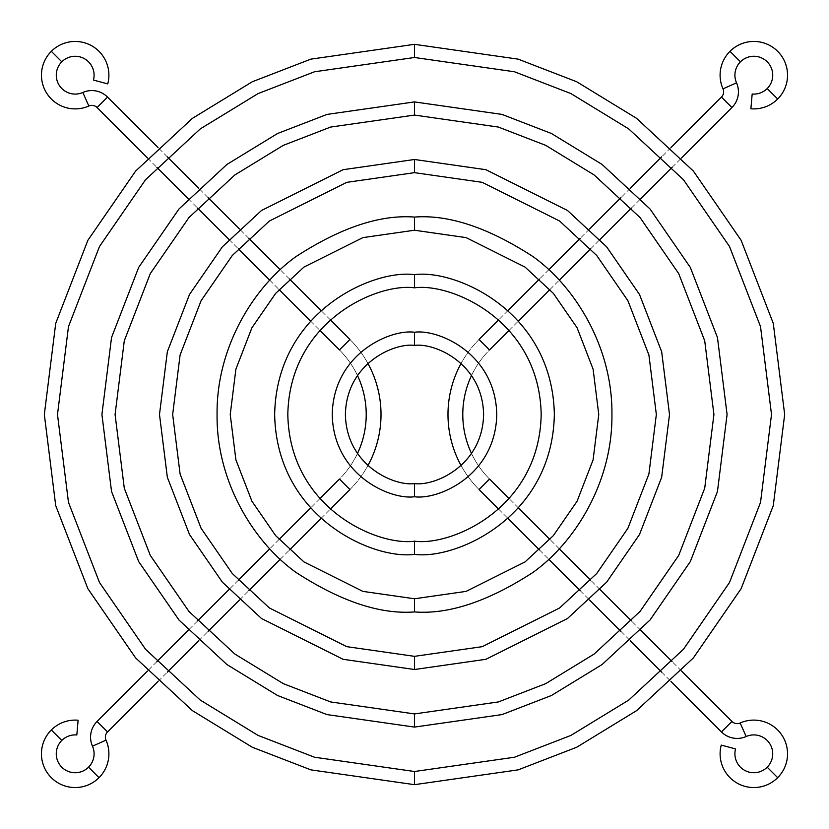 <?xml version="1.0" encoding="UTF-8"?>
<svg xmlns="http://www.w3.org/2000/svg" width="829" height="829" viewBox="0 0 829 829"><rect width="100%" height="100%" fill="white"/><g stroke="black" fill="none" stroke-linecap="round" stroke-linejoin="round"><path stroke-width="0.62" stroke-dasharray="4.14 3.11" d="M61.802 740.442L51.325 729.976L61.802 740.442M78.113 720.225L76.828 734.971L78.113 720.225M106.008 740.162L92.475 746.162L106.008 740.162M97.076 721.458L107.542 731.924L97.076 721.458M349.931 489.535A106.112 106.112 0 0 0 367.931 465.546A106.112 106.112 0 0 1 349.931 489.535L339.465 479.069A91.304 91.304 0 0 0 357.465 453.504A91.304 91.304 0 0 1 339.465 479.069L349.931 489.535M367.931 363.454A106.112 106.112 0 0 0 349.931 339.465L339.465 349.931A91.304 91.304 0 0 1 357.465 375.496A91.304 91.304 0 0 0 339.465 349.931L349.931 339.465A106.112 106.112 0 0 1 367.931 363.454M61.802 61.802L51.325 51.325L61.802 61.802M107.749 83.905L93.449 80.071L107.749 83.905M82.838 92.475L88.838 106.008L82.838 92.475M88.558 767.198L99.024 777.675L88.558 767.198M319.839 498.685L310.523 508.011L319.839 498.685M279.072 539.451L269.767 548.767L279.072 539.451M238.337 580.196L229.022 589.502L238.337 580.196M197.603 620.931L188.297 630.237L197.603 620.931M156.878 661.656L147.562 670.962L156.878 661.656M158.038 681.438L167.344 672.122L158.038 681.438M198.763 640.703L208.069 631.397L198.763 640.703M239.498 599.978L248.804 590.662L239.498 599.978M280.233 559.233L289.549 549.928L280.233 559.233M320.989 518.477L330.315 509.161L320.989 518.477M147.562 158.038L156.878 167.344L147.562 158.038M188.297 198.763L197.603 208.069L188.297 198.763M229.022 239.498L238.337 248.804L229.022 239.498M269.767 280.233L279.072 289.549L269.767 280.233M310.523 320.989L319.839 330.315L310.523 320.989M330.315 319.839L320.989 310.523L330.315 319.839M289.549 279.072L280.233 269.767L289.549 279.072M248.804 238.337L239.498 229.022L248.804 238.337M208.069 197.603L198.763 188.297L208.069 197.603M167.344 156.878L158.038 147.562L167.344 156.878M107.542 97.076L97.076 107.542L107.542 97.076M414.5 57.491L414.5 44.331L414.5 57.491M414.5 784.669L414.5 771.509L414.5 784.669M414.5 115.076L414.5 101.915L414.5 115.076M414.5 727.085L414.5 713.924L414.5 727.085M414.5 172.66L414.5 159.489L414.5 172.66M414.5 669.511L414.5 656.34L414.5 669.511M414.5 230.234L414.5 217.074L414.5 230.234M414.5 611.926L414.5 598.766L414.5 611.926M414.5 287.818L414.5 274.658L414.5 287.818M414.5 554.342L414.5 541.182L414.5 554.342M414.5 345.403L414.5 332.242L414.5 345.403M414.5 496.758L414.5 483.597L414.5 496.758M767.198 88.558L777.675 99.024L767.198 88.558M750.887 108.775L752.172 94.029L750.887 108.775M722.992 88.838L736.525 82.838L722.992 88.838M731.924 107.542L721.458 97.076L731.924 107.542M479.069 339.465A106.112 106.112 0 0 0 461.069 363.454A106.112 106.112 0 0 1 479.069 339.465L489.535 349.931A91.304 91.304 0 0 0 471.535 375.496A91.304 91.304 0 0 1 489.535 349.931L479.069 339.465M461.069 465.546A106.112 106.112 0 0 0 479.069 489.535L489.535 479.069A91.304 91.304 0 0 1 471.535 453.504A91.304 91.304 0 0 0 489.535 479.069L479.069 489.535A106.112 106.112 0 0 1 461.069 465.546M767.198 767.198L777.675 777.675L767.198 767.198M721.251 745.095L735.551 748.929L721.251 745.095M746.162 736.525L740.162 722.992L746.162 736.525M740.442 61.802L729.976 51.325L740.442 61.802M509.161 330.315L518.477 320.989L509.161 330.315M549.928 289.549L559.233 280.233L549.928 289.549M590.662 248.804L599.978 239.498L590.662 248.804M631.397 208.069L640.703 198.763L631.397 208.069M672.122 167.344L681.438 158.038L672.122 167.344M670.962 147.562L661.656 156.878L670.962 147.562M630.237 188.297L620.931 197.603L630.237 188.297M589.502 229.022L580.196 238.337L589.502 229.022M548.767 269.767L539.451 279.072L548.767 269.767M508.011 310.523L498.685 319.839L508.011 310.523M681.438 670.962L672.122 661.656L681.438 670.962M640.703 630.237L631.397 620.931L640.703 630.237M599.978 589.502L590.662 580.196L599.978 589.502M559.233 548.767L549.928 539.451L559.233 548.767M518.477 508.011L509.161 498.685L518.477 508.011M498.685 509.161L508.011 518.477L498.685 509.161M539.451 549.928L548.767 559.233L539.451 549.928M580.196 590.662L589.502 599.978L580.196 590.662M620.931 631.397L630.237 640.703L620.931 631.397M661.656 672.122L670.962 681.438L661.656 672.122M721.458 731.924L731.924 721.458L721.458 731.924"/><path stroke-width="1.24" d="M51.325 729.976A33.73 33.73 0 0 1 78.113 720.225A33.73 33.73 0 0 0 51.325 777.675A33.73 33.73 0 0 0 99.024 777.675A33.73 33.73 0 0 1 51.325 777.675A33.73 33.73 0 0 1 51.325 729.976L61.802 740.442A18.922 18.922 0 0 0 61.802 767.198A18.922 18.922 0 0 0 92.475 746.162A22.207 22.207 0 0 1 97.076 721.458L107.542 731.924A7.399 7.399 0 0 0 106.008 740.162A33.73 33.73 0 0 1 99.024 777.675A33.73 33.73 0 0 0 106.008 740.162L92.475 746.162A18.922 18.922 0 0 1 88.558 767.198L99.024 777.675L88.558 767.198A18.922 18.922 0 0 1 61.802 767.198A18.922 18.922 0 0 1 61.802 740.442L51.325 729.976M76.828 734.971A18.922 18.922 0 0 0 61.802 740.442A18.922 18.922 0 0 1 76.828 734.971L78.113 720.225L76.828 734.971M339.465 479.069L349.931 489.535L339.465 479.069L319.839 498.685L339.465 479.069M367.931 465.546A106.112 106.112 0 0 0 367.931 363.454A106.112 106.112 0 0 1 367.931 465.546M349.931 339.465L339.465 349.931L349.931 339.465L330.315 319.839L349.931 339.465M357.465 375.496A91.304 91.304 0 0 1 357.465 453.504A91.304 91.304 0 0 0 357.465 375.496M97.076 107.542L107.542 97.076A22.207 22.207 0 0 0 82.838 92.475L88.838 106.008A7.399 7.399 0 0 1 97.076 107.542L147.562 158.038L97.076 107.542A7.399 7.399 0 0 0 88.838 106.008A33.73 33.73 0 0 1 51.325 51.325A33.73 33.73 0 0 1 107.749 83.905A33.73 33.73 0 0 0 51.325 51.325A33.73 33.73 0 0 0 88.838 106.008L82.838 92.475A18.922 18.922 0 0 1 61.802 61.802A18.922 18.922 0 0 0 82.838 92.475A22.207 22.207 0 0 1 107.542 97.076L97.076 107.542M93.449 80.071A18.922 18.922 0 0 0 61.802 61.802L51.325 51.325L61.802 61.802A18.922 18.922 0 0 1 93.449 80.071L107.749 83.905L93.449 80.071M310.523 508.011L279.072 539.451L310.523 508.011M269.767 548.767L238.337 580.196L269.767 548.767M229.022 589.502L197.603 620.931L229.022 589.502M188.297 630.237L156.878 661.656L188.297 630.237M147.562 670.962L97.076 721.458L147.562 670.962M107.542 731.924L158.038 681.438L107.542 731.924L97.076 721.458A22.207 22.207 0 0 0 92.475 746.162L106.008 740.162A7.399 7.399 0 0 1 107.542 731.924M167.344 672.122L198.763 640.703L167.344 672.122M208.069 631.397L239.498 599.978L208.069 631.397M248.804 590.662L280.233 559.233L248.804 590.662M289.549 549.928L320.989 518.477L289.549 549.928M330.315 509.161L349.931 489.535L330.315 509.161M156.878 167.344L188.297 198.763L156.878 167.344M197.603 208.069L229.022 239.498L197.603 208.069M238.337 248.804L269.767 280.233L238.337 248.804M279.072 289.549L310.523 320.989L279.072 289.549M319.839 330.315L339.465 349.931L319.839 330.315M320.989 310.523L289.549 279.072L320.989 310.523M280.233 269.767L248.804 238.337L280.233 269.767M239.498 229.022L208.069 197.603L239.498 229.022M198.763 188.297L167.344 156.878L198.763 188.297M158.038 147.562L107.542 97.076L158.038 147.562M414.5 44.331L518.146 59.139L576.715 81.76L636.599 118.36L693.396 171.095L741.126 240.306L773.281 323.383L784.669 414.5L773.281 505.617L741.126 588.694L693.396 657.905L636.599 710.64L576.715 747.24L518.146 769.861L414.5 784.669L310.854 769.861L252.285 747.24L192.401 710.64L135.604 657.905L87.874 588.694L55.719 505.617L44.331 414.5L55.719 323.383L87.874 240.306L135.604 171.095L192.401 118.36L252.285 81.76L310.854 59.139L414.5 44.331L310.854 59.139L252.285 81.76L192.401 118.36L135.604 171.095L87.874 240.306L55.719 323.383L44.331 414.5L55.719 505.617L87.874 588.694L135.604 657.905L192.401 710.64L252.285 747.24L310.854 769.861L414.5 784.669L414.5 771.509L514.467 757.229L570.943 735.406L628.703 700.111L683.479 649.242L729.51 582.507L760.525 502.384L771.509 414.5L760.525 326.616L729.51 246.493L683.479 179.758L628.703 128.889L570.943 93.594L514.467 71.771L414.5 57.491L314.533 71.771L258.057 93.594L200.297 128.889L145.521 179.758L99.49 246.493L68.475 326.616L57.491 414.5L68.475 502.384L99.49 582.507L145.521 649.242L200.297 700.111L258.057 735.406L314.533 757.229L414.5 771.509L314.533 757.229L258.057 735.406L200.297 700.111L145.521 649.242L99.49 582.507L68.475 502.384L57.491 414.5L68.475 326.616L99.49 246.493L145.521 179.758L200.297 128.889L258.057 93.594L314.533 71.771L414.5 57.491L414.5 44.331L414.5 57.491L514.467 71.771L570.943 93.594L628.703 128.889L683.479 179.758L729.51 246.493L760.525 326.616L771.509 414.5L760.525 502.384L729.51 582.507L683.479 649.242L628.703 700.111L570.943 735.406L514.467 757.229L414.5 771.509L414.5 784.669L518.146 769.861L576.715 747.24L636.599 710.64L693.396 657.905L741.126 588.694L773.281 505.617L784.669 414.5L773.281 323.383L741.126 240.306L693.396 171.095L636.599 118.36L576.715 81.76L518.146 59.139L414.5 44.331M414.5 101.915L502.022 114.412L551.482 133.521L602.051 164.432L650.009 208.96L690.319 267.404L717.468 337.558L727.085 414.5L717.468 491.442L690.319 561.596L650.009 620.04L602.051 664.568L551.482 695.479L502.022 714.588L414.5 727.085L326.978 714.588L277.518 695.479L226.949 664.568L178.991 620.04L138.681 561.596L111.532 491.442L101.915 414.5L111.532 337.558L138.681 267.404L178.991 208.96L226.949 164.432L277.518 133.521L326.978 114.412L414.5 101.915L326.978 114.412L277.518 133.521L226.949 164.432L178.991 208.96L138.681 267.404L111.532 337.558L101.915 414.5L111.532 491.442L138.681 561.596L178.991 620.04L226.949 664.568L277.518 695.479L326.978 714.588L414.5 727.085L414.5 713.924L498.343 701.945L545.71 683.645L594.155 654.04L640.092 611.387L678.702 555.409L704.712 488.208L713.924 414.5L704.712 340.792L678.702 273.591L640.092 217.612L594.155 174.96L545.71 145.355L498.343 127.055L414.5 115.076L330.657 127.055L283.29 145.355L234.845 174.96L188.908 217.612L150.298 273.591L124.288 340.792L115.076 414.5L124.288 488.208L150.298 555.409L188.908 611.387L234.845 654.04L283.29 683.645L330.657 701.945L414.5 713.924L330.657 701.945L283.29 683.645L234.845 654.04L188.908 611.387L150.298 555.409L124.288 488.208L115.076 414.5L124.288 340.792L150.298 273.591L188.908 217.612L234.845 174.96L283.29 145.355L330.657 127.055L414.5 115.076L414.5 101.915L414.5 115.076L498.343 127.055L545.71 145.355L594.155 174.96L640.092 217.612L678.702 273.591L704.712 340.792L713.924 414.5L704.712 488.208L678.702 555.409L640.092 611.387L594.155 654.04L545.71 683.645L498.343 701.945L414.5 713.924L414.5 727.085L502.022 714.588L551.482 695.479L602.051 664.568L650.009 620.04L690.319 561.596L717.468 491.442L727.085 414.5L717.468 337.558L690.319 267.404L650.009 208.96L602.051 164.432L551.482 133.521L502.022 114.412L414.5 101.915M414.5 159.489L485.898 169.696L567.502 210.493L606.631 246.824L639.501 294.492L661.656 351.724L669.511 414.5L661.656 477.276L639.501 534.508L606.631 582.176L567.502 618.507L485.898 659.304L414.5 669.511L343.102 659.304L261.498 618.507L222.369 582.176L189.499 534.508L167.344 477.276L159.489 414.5L167.344 351.724L189.499 294.492L222.369 246.824L261.498 210.493L343.102 169.696L414.5 159.489L343.102 169.696L261.498 210.493L222.369 246.824L189.499 294.492L167.344 351.724L159.489 414.5L167.344 477.276L189.499 534.508L222.369 582.176L261.498 618.507L343.102 659.304L414.5 669.511L414.5 656.34L482.219 646.672L559.606 607.978L596.714 573.523L627.895 528.311L648.9 474.033L656.34 414.5L648.9 354.967L627.895 300.689L596.714 255.477L559.606 221.022L482.219 182.328L414.5 172.66L346.781 182.328L269.394 221.022L232.286 255.477L201.105 300.689L180.1 354.967L172.66 414.5L180.1 474.033L201.105 528.311L232.286 573.523L269.394 607.978L346.781 646.672L414.5 656.34L346.781 646.672L269.394 607.978L232.286 573.523L201.105 528.311L180.1 474.033L172.66 414.5L180.1 354.967L201.105 300.689L232.286 255.477L269.394 221.022L346.781 182.328L414.5 172.66L414.5 159.489L414.5 172.66L482.219 182.328L559.606 221.022L596.714 255.477L627.895 300.689L648.9 354.967L656.34 414.5L648.9 474.033L627.895 528.311L596.714 573.523L559.606 607.978L482.219 646.672L414.5 656.34L414.5 669.511L485.898 659.304L567.502 618.507L606.631 582.176L639.501 534.508L661.656 477.276L669.511 414.5L661.656 351.724L639.501 294.492L606.631 246.824L567.502 210.493L485.898 169.696L414.5 159.489M414.5 217.074C448.81 214.442 488.302 227.602 532.954 256.565C575.357 286.855 612.704 347.486 611.926 414.5C612.704 481.514 575.357 542.145 532.954 572.435C488.302 601.398 448.81 614.558 414.5 611.926C380.19 614.558 340.698 601.398 296.046 572.435C253.643 542.145 216.296 481.514 217.074 414.5C216.296 347.486 253.643 286.855 296.046 256.565C340.698 227.602 380.19 214.442 414.5 217.074C380.19 214.442 340.698 227.602 296.046 256.565C253.643 286.855 216.296 347.486 217.074 414.5C216.296 481.514 253.643 542.145 296.046 572.435C340.698 601.398 380.19 614.558 414.5 611.926L414.5 598.766L466.095 591.388L525.058 561.907L553.326 535.658L577.088 501.213L593.098 459.857L598.766 414.5L593.098 369.143L577.088 327.787L553.326 293.342L525.058 267.093L466.095 237.612L414.5 230.234L362.905 237.612L303.942 267.093L275.674 293.342L251.912 327.787L235.902 369.143L230.234 414.5L235.902 459.857L251.912 501.213L275.674 535.658L303.942 561.907L362.905 591.388L414.5 598.766L362.905 591.388L303.942 561.907L275.674 535.658L251.912 501.213L235.902 459.857L230.234 414.5L235.902 369.143L251.912 327.787L275.674 293.342L303.942 267.093L362.905 237.612L414.5 230.234L414.5 217.074L414.5 230.234L466.095 237.612L525.058 267.093L553.326 293.342L577.088 327.787L593.098 369.143L598.766 414.5L593.098 459.857L577.088 501.213L553.326 535.658L525.058 561.907L466.095 591.388L414.5 598.766L414.5 611.926C448.81 614.558 488.302 601.398 532.954 572.435C575.357 542.145 612.704 481.514 611.926 414.5C612.704 347.486 575.357 286.855 532.954 256.565C488.302 227.602 448.81 214.442 414.5 217.074M414.5 274.658C455.401 269.042 552.435 310.999 554.342 414.5C552.435 518.001 455.401 559.958 414.5 554.342C373.599 559.958 276.565 518.001 274.658 414.5C276.565 310.999 373.599 269.042 414.5 274.658C373.599 269.042 276.565 310.999 274.658 414.5C276.565 518.001 373.599 559.958 414.5 554.342L414.5 541.182C451.556 546.27 539.451 508.26 541.182 414.5C539.451 320.74 451.556 282.73 414.5 287.818C377.444 282.73 289.549 320.74 287.818 414.5C289.549 508.26 377.444 546.27 414.5 541.182C377.444 546.27 289.549 508.26 287.818 414.5C289.549 320.74 377.444 282.73 414.5 287.818L414.5 274.658L414.5 287.818C451.556 282.73 539.451 320.74 541.182 414.5C539.451 508.26 451.556 546.27 414.5 541.182L414.5 554.342C455.401 559.958 552.435 518.001 554.342 414.5C552.435 310.999 455.401 269.042 414.5 274.658M414.5 332.242C438.562 328.937 495.638 353.61 496.758 414.5C495.638 475.39 438.562 500.063 414.5 496.758C390.438 500.063 333.362 475.39 332.242 414.5C333.362 353.61 390.438 328.937 414.5 332.242C390.438 328.937 333.362 353.61 332.242 414.5C333.362 475.39 390.438 500.063 414.5 496.758L414.5 483.597C434.707 486.374 482.654 465.639 483.597 414.5C482.654 363.361 434.707 342.626 414.5 345.403C394.293 342.626 346.346 363.361 345.403 414.5C346.346 465.639 394.293 486.374 414.5 483.597C394.293 486.374 346.346 465.639 345.403 414.5C346.346 363.361 394.293 342.626 414.5 345.403L414.5 332.242L414.5 345.403C434.707 342.626 482.654 363.361 483.597 414.5C482.654 465.639 434.707 486.374 414.5 483.597L414.5 496.758C438.562 500.063 495.638 475.39 496.758 414.5C495.638 353.61 438.562 328.937 414.5 332.242M777.675 99.024A33.73 33.73 0 0 1 750.887 108.775A33.73 33.73 0 0 0 777.675 51.325A33.73 33.73 0 0 0 729.976 51.325A33.73 33.73 0 0 1 777.675 51.325A33.73 33.73 0 0 1 777.675 99.024L767.198 88.558A18.922 18.922 0 0 0 767.198 61.802A18.922 18.922 0 0 0 736.525 82.838A22.207 22.207 0 0 1 731.924 107.542L721.458 97.076A7.399 7.399 0 0 0 722.992 88.838A33.73 33.73 0 0 1 729.976 51.325A33.73 33.73 0 0 0 722.992 88.838L736.525 82.838A18.922 18.922 0 0 1 740.442 61.802L729.976 51.325L740.442 61.802A18.922 18.922 0 0 1 767.198 61.802A18.922 18.922 0 0 1 767.198 88.558L777.675 99.024M752.172 94.029A18.922 18.922 0 0 0 767.198 88.558A18.922 18.922 0 0 1 752.172 94.029L750.887 108.775L752.172 94.029M489.535 349.931L479.069 339.465L489.535 349.931L509.161 330.315L489.535 349.931M461.069 363.454A106.112 106.112 0 0 0 461.069 465.546A106.112 106.112 0 0 1 461.069 363.454M479.069 489.535L489.535 479.069L479.069 489.535L498.685 509.161L479.069 489.535M471.535 453.504A91.304 91.304 0 0 1 471.535 375.496A91.304 91.304 0 0 0 471.535 453.504M731.924 721.458L721.458 731.924A22.207 22.207 0 0 0 746.162 736.525L740.162 722.992A7.399 7.399 0 0 1 731.924 721.458L681.438 670.962L731.924 721.458A7.399 7.399 0 0 0 740.162 722.992A33.73 33.73 0 0 1 777.675 777.675A33.73 33.73 0 0 1 721.251 745.095A33.73 33.73 0 0 0 777.675 777.675A33.73 33.73 0 0 0 740.162 722.992L746.162 736.525A18.922 18.922 0 0 1 767.198 767.198A18.922 18.922 0 0 0 746.162 736.525A22.207 22.207 0 0 1 721.458 731.924L731.924 721.458M735.551 748.929A18.922 18.922 0 0 0 767.198 767.198L777.675 777.675L767.198 767.198A18.922 18.922 0 0 1 735.551 748.929L721.251 745.095L735.551 748.929M518.477 320.989L549.928 289.549L518.477 320.989M559.233 280.233L590.662 248.804L559.233 280.233M599.978 239.498L631.397 208.069L599.978 239.498M640.703 198.763L672.122 167.344L640.703 198.763M681.438 158.038L731.924 107.542L681.438 158.038M721.458 97.076L670.962 147.562L721.458 97.076L731.924 107.542A22.207 22.207 0 0 0 736.525 82.838L722.992 88.838A7.399 7.399 0 0 1 721.458 97.076M661.656 156.878L630.237 188.297L661.656 156.878M620.931 197.603L589.502 229.022L620.931 197.603M580.196 238.337L548.767 269.767L580.196 238.337M539.451 279.072L508.011 310.523L539.451 279.072M498.685 319.839L479.069 339.465L498.685 319.839M672.122 661.656L640.703 630.237L672.122 661.656M631.397 620.931L599.978 589.502L631.397 620.931M590.662 580.196L559.233 548.767L590.662 580.196M549.928 539.451L518.477 508.011L549.928 539.451M509.161 498.685L489.535 479.069L509.161 498.685M508.011 518.477L539.451 549.928L508.011 518.477M548.767 559.233L580.196 590.662L548.767 559.233M589.502 599.978L620.931 631.397L589.502 599.978M630.237 640.703L661.656 672.122L630.237 640.703M670.962 681.438L721.458 731.924L670.962 681.438"/></g></svg>
